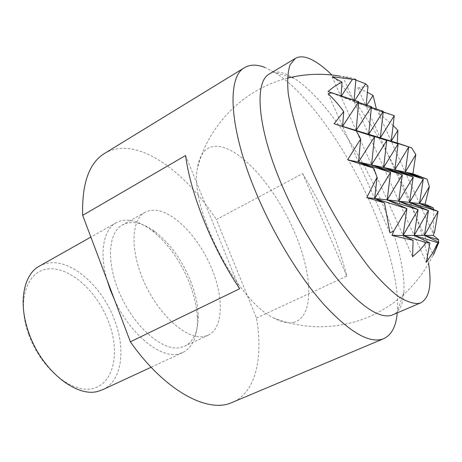 <?xml version="1.0" encoding="UTF-8"?>
<svg xmlns="http://www.w3.org/2000/svg" width="462" height="462" viewBox="0 0 462 462"><rect width="100%" height="100%" fill="white"/><g stroke="black" fill="none" stroke-linecap="round" stroke-linejoin="round"><path stroke-width="0.35" stroke-dasharray="2.31 1.73" d="M428.615 263.438C420.276 207.19 372.742 114.564 331.907 74.994M269.404 73.96C273.816 71.437 279.239 71.437 285.683 73.978L294.15 78.344C321.916 95.877 356.918 146.09 379.267 196.506C395.333 232.49 405.261 268.878 403.88 292.157C403.205 304.106 399.584 311.654 393.018 314.818M397.256 312.988L397.401 311.226C399.22 284.332 388.392 243.636 370.697 203.759C346.078 147.938 307.143 92.533 274.878 72.494L264.992 67.475M256.462 318.035L346.783 276.126C338.005 241.349 323.284 207.167 302.622 173.591L216.395 219.565L256.462 318.035C263.363 357.484 255.942 392.434 232.357 402.414M104.568 153.419C112.202 148.891 120.871 147.378 130.567 148.885C159.038 153.245 191.949 182.172 216.395 219.565M204.447 336.44L208.16 335.216C223.764 327.743 223.955 296.483 210.92 266.609C198.031 236.677 173.481 211.105 154.689 210.123L149.613 210.533L145.056 212.26C130.682 219.745 129.886 252.368 145.466 284.933C160.892 317.561 188.173 340.303 204.447 336.44M190.558 280.983C195.357 293.208 197.903 304.787 198.186 315.737C198.36 331.127 193.913 341.256 184.835 346.107L180.988 347.401C162.659 352.737 130.636 324.018 117.388 287.647C106.139 258.541 109.24 231.681 122.603 224.855L127.321 223.03L132.548 222.505C139.657 222.771 147.164 225.843 155.065 231.716C170.097 243.497 181.924 259.915 190.558 280.983M106.97 279.787C99.064 252.448 103.575 229.435 116.193 222.753C119.473 220.923 123.129 220.062 127.16 220.166C134.835 220.49 142.902 223.793 151.369 230.076C167.446 242.66 180.076 260.164 189.247 282.594C194.363 295.616 197.066 307.987 197.361 319.698C197.545 336.324 192.689 347.268 182.802 352.546L178.886 353.88C160.995 359.026 130.677 335.008 114.674 300.196M102.847 389.628C121.916 381.046 125.982 349.549 114.622 320.206C103.055 288.455 74.677 261.457 51.455 262.745C47.107 262.936 43.105 264.05 39.449 266.089M28.563 334.153C16.164 299.549 27.732 269.352 49.677 268.838C71.477 267.798 97.759 292.527 108.784 322.239C120.062 351.888 114.235 382.923 93.359 388.363C72.696 394.34 40.668 368.82 28.563 334.153M185.585 155.492L239.657 288.738M346.783 276.126L302.622 173.591M293.434 322.424C314.391 317.411 312.872 275.173 294.86 233.01C277.033 190.771 244.577 151.472 220.576 146.708C207.629 144.427 199.838 151.946 197.199 169.265C189.992 209.194 236.85 300.491 273.487 317.914C281.225 322.135 287.872 323.637 293.434 322.424M355.884 79.349L349.133 77.246L342.706 76.513L355.821 80.076M367.995 86.238L357.732 87.826L367.411 92.342M376.391 109.049L376.559 110.343L379.955 111.417L378.343 112.838L393.098 125.468M433.402 209.425L433.772 221.292L432.934 233.05L434.621 231.653M438.178 241.897L433.356 255.134L366.077 106.289L340.991 96.575L341.406 95.952M354.111 100.173L353.99 101.611L354.787 100.398M366.204 104.955L366.077 106.289L366.811 105.157M376.559 110.343L366.077 106.289L383.281 111.336M341.043 95.83L340.991 96.575L328.014 91.557M383.212 111.971L366.077 106.289L357.732 87.826M379.955 111.417L394.282 115.65M371.39 107.386L353.99 101.611L371.454 106.699M358.645 102.443L340.991 96.575L358.708 101.704M332.132 76.767L412.612 256.728M342.706 76.513L426.293 262.393M328.089 93.676L389.916 232.773M432.934 233.05L378.343 112.838M294.15 78.344L274.878 72.494M208.16 335.216L184.835 346.107M182.802 352.546L151.103 367.25M198.186 315.737L197.361 319.698M155.065 231.716L151.369 230.076M116.193 222.753L90.852 237.064M145.056 212.26L122.603 224.855M403.88 292.157L397.401 311.226M349.243 78.095L340.609 76.236M273.492 317.914C300.762 328.395 328.32 329.568 356.167 321.437C393.612 310.245 424.566 280.63 437.572 243.924M287.451 78.205C243.896 89.056 207.883 125.162 197.199 169.265"/><path stroke-width="0.69" d="M331.907 74.994C324.174 67.435 317.076 62.151 310.608 59.148C304.47 56.341 299.376 56.087 295.339 58.391L290.026 64.894C287.774 71.731 287.168 81.173 288.213 93.214C290.28 106.635 294.092 121.951 299.642 139.149C306.139 157.092 313.981 175.514 323.163 194.404C337.63 222.47 353.99 248.285 369.871 268.324C380.249 280.515 389.824 289.963 398.596 296.668C406.71 301.709 413.536 303.95 419.069 303.401L420.784 302.829C429.325 298.111 431.935 284.979 428.615 263.438M420.784 302.829L391.147 315.465C379.389 318.289 362.612 307.478 340.8 283.039C319.808 258.587 297.303 221.367 281.756 184.806C257.103 127.316 254.14 81.52 269.404 73.96L295.339 58.391M264.992 67.475C256.964 64.339 250.173 64.385 244.606 67.619C226.796 76.686 228.759 128.101 256.133 192.914C273.683 234.846 299.757 277.419 324.122 304.747C349.439 331.947 368.895 343.399 382.496 339.12L383.714 338.663C391.568 334.967 396.078 326.409 397.256 312.988M383.714 338.663L230.688 403.066C206.531 412.878 164.408 390.292 130.371 341.811L82.663 215.35L185.585 155.492C190.529 193.809 211.873 247.205 239.657 288.738L130.371 341.811M90.852 237.064L39.449 266.089C23.493 274.416 17.937 302.951 28.806 332.773C41.516 370.305 76.756 398.261 98.51 391.181L102.847 389.628L151.103 367.25M114.674 300.196L110.354 290.015L106.97 279.787M82.663 215.35C81.797 183.53 89.102 162.884 104.568 153.419L244.606 67.619M355.821 80.076L365.673 83.795L367.995 86.238L366.204 104.955M367.411 92.342L373.1 95.438L376.391 109.049M393.098 125.468L397.886 130.4L397.291 143.024L411.596 147.834L415.812 154.579L412.901 173.758L427.067 179.135L429.365 186.631L425.121 204.146L433.264 207.865L433.402 209.425M438.756 239.83L424.428 235.389L438.091 211.423L434.621 231.653L433.316 235.366L438.756 239.83L438.178 241.897M433.356 255.134L438.9 242.238L437.878 242.752L432.675 252.928L426.293 262.393L429.926 243L426.282 242.602L403.089 235.435L433.316 235.366M341.406 95.952L352.506 79.268L355.884 79.349L354.111 100.173M354.787 100.398L365.673 83.795M366.811 105.157L373.1 95.438M358.708 101.704L356.15 130.475L342.613 126.345L358.708 101.704L328.014 91.557C332.94 87.324 337.624 84.182 342.053 82.132L341.043 95.83M394.282 115.65L391.21 141.17L356.15 130.475L371.454 106.699L368.693 134.303L383.281 111.336L380.347 137.855L394.282 115.65L383.212 111.971M383.281 111.336L371.39 107.386M371.454 106.699L358.645 102.443M342.053 82.132L332.132 76.767L352.506 79.268M397.291 143.024L391.21 141.17L397.886 130.4M334.084 123.747L343.751 111.585L342.613 126.345L334.084 123.747L374.515 136.769L371.546 164.911L390.575 172.401L387.191 199.896L406.907 208.622L403.089 235.435L418.098 209.627L414.16 235.412L429.926 243M411.596 147.834L380.347 137.855L398.117 143.913L368.693 134.303L386.763 140.477L356.15 130.475L374.515 136.769L358.512 162.122L373.781 168.197L347.632 159.794L360.683 138.923L356.398 131.081M360.683 138.923L358.512 162.122L347.632 159.794M343.751 111.585C338.571 104.603 333.35 98.637 328.089 93.676L332.005 92.827M386.763 140.477L383.616 167.492L402.31 174.78L398.77 201.195L418.098 209.627L387.191 199.896L366.793 197.609L377.05 177.258L374.682 198.493L390.575 172.401L358.512 162.122L371.546 164.911L386.763 140.477M437.878 242.752L414.16 235.412L428.465 210.557L398.77 201.195L413.178 176.986L383.616 167.492L398.117 143.913L394.825 169.889L408.674 147.112L405.266 172.124L415.812 154.579M427.067 179.135L405.266 172.124L423.279 179.031L394.825 169.889L413.178 176.986L409.523 202.396L423.279 179.031L419.525 203.517L438.091 211.423L409.523 202.396L428.465 210.557L424.428 235.389L438.9 242.238M426.282 242.602L419.889 250.063L412.612 256.728L413.08 240.332L403.089 235.435L392.013 235.464L393.641 231.173L406.907 208.622L374.682 198.493L384.511 202.916L366.793 197.609M413.08 240.332L392.013 235.464M393.641 231.173L389.916 232.773L384.511 202.916M433.264 207.865L419.525 203.517L387.191 199.896L402.31 174.78L371.546 164.911L412.901 173.758M429.365 186.631L419.525 203.517L425.121 204.146M377.05 177.258L373.781 168.197M340.609 76.236C322.753 73.106 305.036 73.764 287.451 78.205"/></g></svg>
